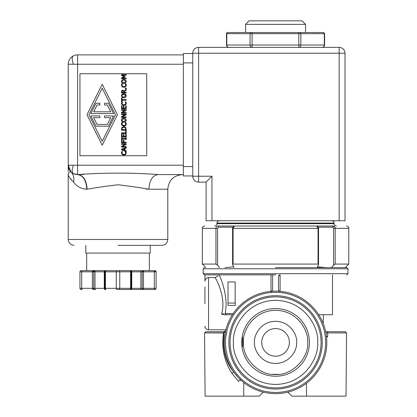 <?xml version="1.0" encoding="UTF-8"?>
<svg xmlns="http://www.w3.org/2000/svg" width="417" height="417" viewBox="0 0 417 417"><rect width="100%" height="100%" fill="white"/><g stroke="black" fill="none" stroke-linecap="round" stroke-linejoin="round"><path stroke-width="0.63" d="M245.222 47.382L228.834 47.382C228.094 47.637 227.338 47.048 226.561 45.604L226.494 33.678A1.173 1.173 0 0 1 227.666 32.505L227.818 32.505A1.173 1.016 90 0 0 226.806 33.678L226.806 45.036A2.34 2.033 90 0 0 228.834 47.382L245.571 47.382M299.88 47.382L322.289 47.382A2.34 2.028 -90 0 0 324.311 45.036L324.311 33.678A1.173 1.011 -90 0 0 323.3 32.505L305.546 32.505L305.546 24.363L245.571 24.363L245.571 32.505L228.709 32.505M305.546 24.363L302.033 20.85L249.09 20.85L245.571 24.363M227.818 32.505L323.3 32.505M252.103 32.505L252.108 47.382A2.34 2.033 -90 0 1 250.075 45.036L250.075 33.678A1.173 1.016 -90 0 1 251.091 32.505M299.844 32.505A1.173 1.011 90 0 1 300.855 33.678L300.855 45.036A2.34 2.028 90 0 1 298.833 47.382L322.289 47.382C323.024 47.637 323.785 47.048 324.562 45.604L324.629 33.678L298.833 33.678L298.827 32.505M252.108 47.382L298.833 47.382L298.827 33.678L226.494 33.678M206.097 182.088L198.601 182.088A5.859 5.859 0 0 1 192.748 176.229L192.748 53.235A5.859 5.859 0 0 1 198.601 47.382L339.162 47.382A5.859 5.859 0 0 1 345.021 53.235L345.021 220.739L339.162 220.739L339.162 47.382A5.859 5.859 0 0 1 345.021 53.235L198.601 53.235L198.601 176.229L211.956 176.229L206.097 182.088L206.097 220.739L339.162 220.739M334.126 223.668L334.126 223.085L216.991 223.085L216.991 223.668L334.126 223.668C333.798 224.591 334.58 225.368 336.472 226.014M318.63 226.014L333.235 226.014C350.572 226.014 350.572 226.014 333.235 226.014L234.38 226.014L233.077 228.354L318.041 228.354L316.738 226.014C318.103 226.54 318.703 227.322 318.531 228.354L318.531 264.566L317.186 267.594M192.748 166.565L183.376 166.565L183.376 62.899L192.748 62.899M183.376 53.532L192.748 53.532L183.376 53.532L183.376 62.899M192.748 175.938L183.376 175.938L183.376 166.565M289.382 342.383A13.824 13.824 0 0 1 275.559 356.207A13.824 13.824 0 0 1 261.735 342.383A13.824 13.824 0 0 1 275.559 328.565A13.824 13.824 0 0 1 289.382 342.383A13.824 13.824 0 0 1 275.559 356.207A13.824 13.824 0 0 1 261.735 342.383A13.824 13.824 0 0 1 275.559 328.565A13.824 13.824 0 0 1 289.382 342.383M79.944 73.736L146.711 73.736L146.711 155.729L79.944 155.729L79.944 73.736M68.232 171.262L68.232 64.249A9.372 9.372 0 0 1 77.604 54.877L77.604 64.249L68.232 64.249L68.232 165.221L77.604 165.221L77.604 174.587L77.989 174.587C100.815 172.654 135.186 172.648 158.033 174.587L183.376 174.587M158.033 174.587C190.241 174.587 190.241 174.587 158.033 174.587C152.518 175.468 149.484 180.347 148.937 189.229L146.112 189.078M83.697 174.457L77.989 174.587C83.509 175.468 86.543 180.347 87.085 189.229C96.165 187.614 106.476 186.133 118.011 184.778C129.546 186.123 139.857 187.608 148.937 189.229L167.796 189.229L167.796 239.483C167.441 243.033 165.492 244.987 161.937 245.337M77.604 54.877L183.376 54.877L77.604 54.877A9.372 9.372 0 0 0 68.232 64.249M229.996 226.014L234.38 226.014C232.806 226.911 232.206 227.692 232.587 228.354L232.587 264.566L233.077 264.081L318.041 264.081L318.531 264.566M87.085 189.229L86.788 189.229C81.185 188.88 76.785 186.503 73.59 182.099C70.165 178.83 68.378 176.328 68.232 174.587C68.268 172.758 69.17 171.83 70.937 171.804L68.232 165.221A9.372 9.372 0 0 0 77.604 174.587L73.397 173.592M118.011 245.337L161.937 245.337L118.011 245.337M217.888 226.014C200.546 226.014 200.546 226.014 217.888 226.014L218.456 227.182L217.554 228.354L215.938 228.354C216.095 226.838 216.746 226.061 217.888 226.014L232.368 226.014M232.587 264.566L233.937 267.594M68.232 99.329L68.232 130.135M126.158 84.401L126.299 85.235L125.684 86.746L123.875 87.335L122.087 86.746L121.446 85.224L121.837 83.781L122.593 83.781L121.978 85.23L122.457 86.267L123.875 86.684L125.288 86.251L125.757 85.23L125.152 83.781L125.892 83.781L126.21 84.562M121.456 120.544L121.456 119.815M122.061 118.673L123.87 118.11L125.673 118.673L126.309 120.185L125.673 121.696L123.87 122.254L122.061 121.691L121.43 120.185L122.061 118.673L124.308 118.136M126.158 152.179L126.299 153.018L125.684 154.525L123.875 155.114L122.087 154.525L121.446 153.003L121.837 151.559L122.593 151.559L121.978 153.008L122.457 154.045L123.875 154.462L125.288 154.029L125.757 153.008L125.152 151.559L125.892 151.559L126.299 153.018M121.529 129.161L121.9 127.482L123.875 126.533L125.835 127.487L126.21 130.229L121.529 130.229L122.171 127.154M125.835 127.487L125.991 127.774M121.983 123.813L122.457 125.053L123.875 125.475L125.288 125.043L125.757 124.021L125.152 122.567L125.892 122.567L126.273 124.381M126.158 123.192L126.299 124.026L125.684 125.533L123.427 126.101M125.684 125.533L123.875 126.122L122.087 125.538L121.446 124.016L121.566 123.192L121.837 122.567L122.593 122.567L121.978 124.021L122.457 125.053M123.875 125.475L124.24 125.454M123.875 105.475L122.087 104.891L121.446 103.369L121.837 101.92L122.593 101.92L121.978 103.369L122.457 104.406L123.875 104.823L125.288 104.391L125.757 103.369L125.152 101.92L125.892 101.92L126.299 103.38L125.684 104.886L123.427 105.449M125.361 94.039L126.309 95.774L125.673 97.286L123.87 97.844L122.061 97.281L121.43 95.774L122.061 94.263L122.588 93.94M122.061 94.263L123.87 93.7L125.908 94.508M123.87 97.844L123.422 97.818M121.529 91.808L121.774 90.619L122.801 90.088L124.172 91.057L126.21 89.389L126.21 90.202L124.349 91.683L124.349 92.397L126.21 92.397L126.21 93.017L121.529 93.017L121.535 91.511M123.87 79.324L125.673 79.882L126.309 81.393L125.673 82.905L123.87 83.463L122.061 82.9L121.43 81.393L122.061 79.882L124.579 79.386M68.565 176.068L68.232 174.587C68.268 172.758 69.17 171.83 70.937 171.804C72.558 173.529 74.779 174.457 77.604 174.587C83.176 175.468 86.236 180.347 86.788 189.229M70.066 178.241L71.573 179.847M332.662 227.182L333.235 226.014C334.377 226.061 335.028 226.838 335.185 228.354L348.768 228.354L348.768 264.081L335.185 264.081L333.564 265.228L331.458 267.594L333.564 265.228L333.564 228.354L332.662 227.182L318.301 227.182M335.179 228.198L335.007 227.374M334.997 227.343L333.235 226.014M205.862 267.594L202.349 264.081L215.938 264.081L217.554 265.228L217.554 228.354M125.527 84.323L125.152 83.822M121.566 84.401L121.837 83.781M126.21 100.247L122.082 100.247L122.082 101.816L121.529 101.816L121.529 98.052L122.082 98.052L122.082 99.621L126.21 99.621L126.21 100.247M126.21 108.821L121.529 108.821L121.529 105.892L122.082 105.892L122.082 108.201L123.364 108.201L123.364 106.048L123.922 106.048L123.922 108.201L125.658 108.201L125.658 105.892L126.21 105.892L126.21 108.821M126.21 114.076L126.21 114.774L122.171 116.849L126.21 116.849L126.21 117.427L121.529 117.427L121.529 116.541L125.236 114.654L121.529 114.654L121.529 114.076L126.21 114.076M126.21 130.719L126.21 133.43L121.529 133.43L121.529 132.809L125.658 132.809L125.658 130.719L126.21 130.719M126.21 137.818L126.21 139.632L125.736 139.632L125.736 139.038L122.004 139.038L122.004 139.632L121.529 139.632L121.529 137.818L122.004 137.818L122.004 138.413L125.736 138.413L125.736 137.818L126.21 137.818M126.21 143.761L126.21 144.459L122.171 146.529L126.21 146.529L126.21 147.112L121.529 147.112L121.529 146.226L125.236 144.339L121.529 144.339L121.529 143.761L126.21 143.761M126.21 151.48L121.529 149.901L121.529 149.135L126.21 147.555L126.21 148.212L124.902 148.64L124.902 150.428L126.21 150.85L126.21 151.48M102.201 145.189L86.971 114.732L102.201 84.281L117.427 114.732L102.201 145.189M122.593 151.606L122.202 152.137M122.087 154.525L121.446 153.003L121.566 152.179M122.082 140.008L122.082 142.187L123.401 142.187L123.401 140.096L123.958 140.096L123.958 142.187L126.21 142.187L126.21 142.812L121.529 142.812L121.529 140.008L122.082 140.008M126.21 137.047L121.529 137.047L121.529 134.112L122.082 134.112L122.082 136.422L123.364 136.422L123.364 134.269L123.922 134.269L123.922 136.422L125.658 136.422L125.658 134.112L126.21 134.112L126.21 137.047M125.527 123.114L125.152 122.614M122.593 122.619L122.202 123.145M126.21 109.775L126.21 110.474L122.171 112.543L126.21 112.543L126.21 113.127L121.529 113.127L121.529 112.241L125.236 110.354L121.529 110.354L121.529 109.775L126.21 109.775M126.299 103.38L125.684 104.886M125.527 102.462L125.152 101.967M121.978 103.369L122.457 104.406M121.774 90.619L122.801 90.088L124.172 91.057M126.21 88.143L126.21 88.899L125.319 88.899L125.319 88.143L126.21 88.143M125.673 82.905L123.87 83.463M126.21 74.622L126.21 75.242L122.176 75.242L124.923 76.467L124.923 76.848L122.176 78.057L126.21 78.057L126.21 78.636L121.529 78.636L121.529 77.786L124.136 76.619L121.529 75.487L121.529 74.622L126.21 74.622M70.937 171.804C73.475 174.509 74.356 177.944 73.59 182.099M242.757 342.383L242.694 338.104C242.35 336.55 242.068 336.931 241.855 339.245L241.797 344.828C241.917 346.954 242.178 347.455 242.585 346.324L242.757 342.383M326.052 267.594L317.493 266.859M233.624 266.859L225.071 267.594M219.66 267.594L217.554 265.228M121.967 120.179L122.452 119.142L123.87 118.762L125.772 120.179L123.87 121.602L122.452 121.222L121.967 120.179L122.452 121.222L123.87 121.602L125.772 120.179M124.37 150.256L122.165 149.536L124.37 148.806L124.37 150.256M102.201 141.259L88.936 114.732L102.201 88.206L115.462 114.732L102.201 141.259M122.066 129.129L122.348 127.894L123.865 127.18L125.361 127.837L125.673 129.604L122.066 129.604L122.066 129.129M121.967 95.769L122.452 94.732L123.87 94.351L125.772 95.769L123.87 97.192L122.452 96.812L121.967 95.769L122.452 96.812L123.87 97.192L125.772 95.769M122.066 91.776L122.228 91.031L122.848 90.734L123.583 91L123.828 92.397L122.066 92.397L122.228 91.031L122.848 90.734M121.967 81.393L122.452 80.356L123.87 79.97L125.772 81.393L123.87 82.816L122.452 82.43L121.967 81.393L122.452 82.43L123.87 82.816L125.772 81.393M85.803 245.337L85.803 253.072L150.224 253.072L150.224 245.337M309.414 342.383A33.85 33.85 0 0 1 275.559 376.238A33.85 33.85 0 0 1 241.709 342.383A33.85 33.85 0 0 1 275.559 308.533A33.85 33.85 0 0 1 309.414 342.383M123.865 127.18L122.348 127.894M275.559 267.594L346.777 267.594L275.559 267.594M347.95 273.688L347.95 268.767L203.173 268.767L203.173 273.688L347.95 273.688L346.777 274.855M275.559 274.855L204.34 274.855L275.559 274.855M86.679 253.072L86.679 270.638L154.91 270.638A1.173 1.173 0 0 1 156.083 271.811L156.083 288.329A1.173 1.173 0 0 1 154.91 289.497L116.843 289.497A1.173 0.584 -90 0 1 116.254 288.329L130.604 288.329L130.604 271.811A1.173 0.584 -90 0 0 130.015 270.638L153.737 270.638A1.173 0.584 90 0 1 154.326 271.811L156.083 271.811A1.173 1.173 0 0 0 154.91 270.638A1.173 0.438 -90 0 1 155.348 271.811M275.559 387.893A45.505 45.505 0 0 1 230.054 342.383A45.505 45.505 0 0 1 275.559 296.878A45.505 45.505 0 0 1 321.069 342.383A45.505 45.505 0 0 1 275.559 387.893M275.559 389.061A46.678 46.678 0 0 1 228.881 342.383A46.678 46.678 0 0 1 275.559 295.705A46.678 46.678 0 0 1 322.237 342.383A46.678 46.678 0 0 1 275.559 389.061M90.833 115.905L99.856 115.905L99.856 117.662L93.674 117.662L97.072 124.454L107.331 124.454L110.724 117.662L104.542 117.662L104.542 115.905L113.57 115.905L108.415 126.21L95.988 126.21L90.833 115.905M99.856 103.254L95.988 103.254L90.833 113.565L113.57 113.565L108.415 103.254L104.542 103.254L104.542 105.011L107.331 105.011L110.724 111.803L93.674 111.803L97.072 105.011L99.856 105.011L99.856 103.254M86.679 270.638L82.29 270.638A1.173 0.584 -90 0 0 81.701 271.811L79.944 271.811L79.944 288.329L79.944 271.811A1.173 1.173 0 0 1 81.117 270.638L130.015 270.638A1.173 1.162 -90 0 1 131.178 271.811L142.187 271.811A1.173 0.719 -90 0 1 142.869 270.643A1.173 0.719 -90 0 1 142.906 270.638A1.173 0.584 90 0 1 143.495 271.811L154.326 271.811L154.326 288.329L156.083 288.329A1.173 1.173 0 0 1 154.91 289.497M92.97 270.638A1.173 0.719 90 0 1 93.012 270.643A1.173 0.719 90 0 1 93.689 271.811L92.386 271.811A1.173 0.584 -90 0 1 92.97 270.638M92.386 288.329L93.689 288.329L93.012 289.497L92.386 288.329L92.386 271.811L81.701 271.811L81.701 288.329L92.386 288.329M95.582 270.638A1.173 0.584 90 0 0 94.998 271.811L94.998 288.329A1.173 0.584 90 0 0 95.582 289.497L92.97 289.497M131.167 270.638A1.173 0.584 90 0 1 131.751 271.811L131.751 288.329L142.187 288.329L142.187 271.811L143.495 271.811L143.495 288.329L142.906 289.497L153.737 289.497A1.173 0.584 -90 0 0 154.326 288.329L142.187 288.329L142.906 289.497L140.294 289.497A1.173 0.584 -90 0 0 140.878 288.329L140.878 271.811A1.173 0.584 90 0 0 140.294 270.638M104.86 270.638A1.173 0.584 90 0 0 104.276 271.811L104.839 271.811A1.173 1.173 0 0 1 106.012 270.638A1.173 0.584 90 0 0 105.423 271.811L131.188 271.811L130.015 270.638M332.49 274.855L332.49 314.741L318.713 314.741M275.559 292.312A50.076 50.076 0 0 0 225.482 342.383A50.076 50.076 0 0 0 275.559 392.46A50.076 50.076 0 0 0 325.635 342.383A50.076 50.076 0 0 0 275.559 292.312M275.559 393.632A51.244 51.244 0 0 0 326.808 342.383A51.244 51.244 0 0 0 275.559 291.139A51.244 51.244 0 0 0 224.315 342.383A51.244 51.244 0 0 0 275.559 393.632M219.118 274.855C221.234 278.853 228.646 297.545 225.128 313.568L226.17 314.741L232.41 314.741L224.137 314.741L221.526 314.037L223.882 313.787M228.005 303.055L228.005 305.447L235.266 305.447L235.266 303.055L228.005 303.055L228.005 281.944L235.157 281.944L235.157 303.055M218.185 275.84L215.094 277.597L208.557 277.597C206.373 277.779 205.159 278.999 204.929 281.256L204.929 274.855M204.929 286.802L204.929 303.612M280.245 291.353L280.088 291.337A1.757 1.757 0 0 1 278.488 289.591L278.488 276.612A1.757 1.757 0 0 1 280.245 274.855L278.598 275.997M272.629 274.855L272.629 289.591A1.757 1.757 0 0 1 271.029 291.337L272.218 290.722M119.184 270.638A1.173 0.584 90 0 1 119.773 271.811L119.773 288.329A1.173 0.584 90 0 1 119.184 289.497L130.015 289.497A1.173 0.584 -90 0 0 130.604 288.329L131.751 288.329A1.173 0.584 90 0 1 131.167 289.497L140.294 289.497M104.839 271.811L104.839 288.329L104.849 271.811L105.423 271.811L105.423 288.329A1.173 0.584 90 0 0 106.012 289.497A1.173 1.173 0 0 1 104.839 288.329L116.254 288.329L116.254 271.811A1.173 0.584 90 0 1 116.843 270.638M106.012 289.497L104.86 289.497A1.173 0.584 -90 0 1 104.276 288.329L104.276 271.811L94.414 271.811L94.414 270.638M215.094 277.597C216.308 278.973 226.561 298.395 221.526 314.037L221.964 314.001M223.345 313.86L222.152 313.985M323.41 314.741L323.123 323.316M243.815 382.613L243.69 396.15L205.101 396.15L204.549 332.907L205.722 331.724M223.929 332.985L223.455 343.483C223.257 345.062 224.534 353.736 224.732 353.903C226.473 360.846 229.517 366.934 233.864 372.178L238.164 377.421L242.048 381.154C240.442 379.798 239.249 379.871 238.456 381.367L231.816 373.184C224.096 361.065 221.333 347.637 223.522 332.907L224.033 331.724L205.722 331.724L224.033 331.724L225.524 330.895L225.738 330.379L223.929 332.985L204.549 332.907L223.528 332.896M272.452 290.357L272.265 290.665M79.944 288.329A1.173 1.173 0 0 0 81.117 289.497A1.173 1.173 0 0 1 79.944 288.329L81.701 288.329A1.173 0.584 90 0 0 82.29 289.497L81.117 289.497L82.29 289.497M131.167 289.497L130.015 289.497A1.173 1.162 -90 0 0 131.178 288.329L131.178 271.811M119.184 289.497L116.843 289.497M93.643 288.752L93.486 289.143M233.181 313.568L225.133 313.568L226.17 314.741L224.137 314.741M326.459 336.415L327.726 336.42L326.579 337.582M306.427 383.291L306.542 396.15L346.016 396.15L346.569 332.907L325.922 332.902M243.69 396.15L259.218 396.15L263.242 392.131M280.088 291.337L278.879 290.696M278.791 290.576L278.598 290.206M270.987 292.52L271.029 291.337L270.706 291.368M306.542 396.15L291.9 396.15L287.881 392.131M325.687 331.724L345.396 331.724L346.569 332.896L327.699 332.896L327.726 336.42L326.506 336.858M226.494 45.036L324.629 45.036M198.601 47.382L198.601 53.235L192.748 53.235A5.859 5.859 0 0 1 198.601 47.382M211.956 176.229L211.956 220.739M198.601 176.229L198.601 182.088A5.859 5.859 0 0 1 192.748 176.229L198.601 176.229M254.474 342.383C253.63 348.555 259.953 363.181 275.559 363.468C291.165 363.181 297.493 348.555 296.643 342.383C297.493 336.217 291.165 321.59 275.559 321.298C259.953 321.59 253.63 336.217 254.474 342.383M183.376 64.249L77.604 64.249L77.604 165.221L183.376 165.221M73.413 165.221A9.372 3.826 -63.4 0 0 72.193 170.631A9.372 3.826 116.6 0 0 73.413 173.602M73.413 55.868A9.372 3.826 -116.6 0 0 72.193 58.839A9.372 3.826 63.4 0 0 73.413 64.249M68.232 174.561L68.232 239.483L167.796 239.483M218.456 227.182L232.822 227.182M272.629 374.346L278.488 374.346M204.695 226.014C202.803 226.655 202.021 227.432 202.349 228.354L215.938 228.354L215.938 264.081M307.652 342.383C309.091 358.266 291.441 375.915 275.559 374.482C259.682 375.915 242.032 358.266 243.465 342.383C242.173 332.995 251.805 310.728 275.559 310.29C299.317 310.728 308.945 332.995 307.652 342.383M318.322 228.354L318.041 228.354L318.041 264.081M335.185 264.081L335.185 228.354L333.564 228.354M233.077 264.081L233.077 228.354L232.795 228.354M233.51 342.383C231.821 330.087 244.435 300.907 275.559 300.334C306.683 300.907 319.302 330.087 317.613 342.383C319.302 354.685 306.683 383.864 275.559 384.438C244.435 383.864 231.821 354.685 233.51 342.383M104.839 288.329L93.689 288.329L93.689 271.811L94.414 271.811M93.012 270.643L93.033 271.811M93.033 288.329L93.012 289.497M142.869 270.643L142.849 271.811M271.014 291.342L271.014 274.855M208.557 277.597L208.557 329.795C206.358 329.571 205.148 328.361 204.929 326.162M225.717 337.582L227.093 329.795M327.699 332.896L327.616 331.724M280.104 274.86L280.104 291.342M142.849 288.329L142.869 289.497M131.188 271.811L131.178 288.329M322.732 322.357L323.41 322.357M233.864 372.178L231.816 373.184M223.997 331.833L225.675 330.639M324.629 33.678L323.456 32.505M216.991 223.085C216.866 221.943 217.648 221.166 219.337 220.739M334.126 223.085C334.252 221.943 333.475 221.166 331.786 220.739M216.991 223.668C217.116 224.805 216.34 225.587 214.651 226.014M167.796 189.229C168.666 180.342 173.545 175.458 182.438 174.587M348.768 228.354C349.097 227.432 348.315 226.655 346.428 226.014M68.232 239.483C68.581 243.033 70.536 244.987 74.085 245.337M202.349 228.354L202.349 264.081M345.255 267.594L348.768 264.081M203.173 268.767L204.34 267.594M203.173 273.688L204.34 274.855M149.349 253.072L149.349 270.638M347.95 268.767L346.777 267.594M228.188 274.855L219.076 274.855M131.188 288.329L130.015 289.497M208.557 329.795L225.884 329.795M271.029 291.337L271.618 291.181M225.727 330.436L225.524 330.895"/></g></svg>
